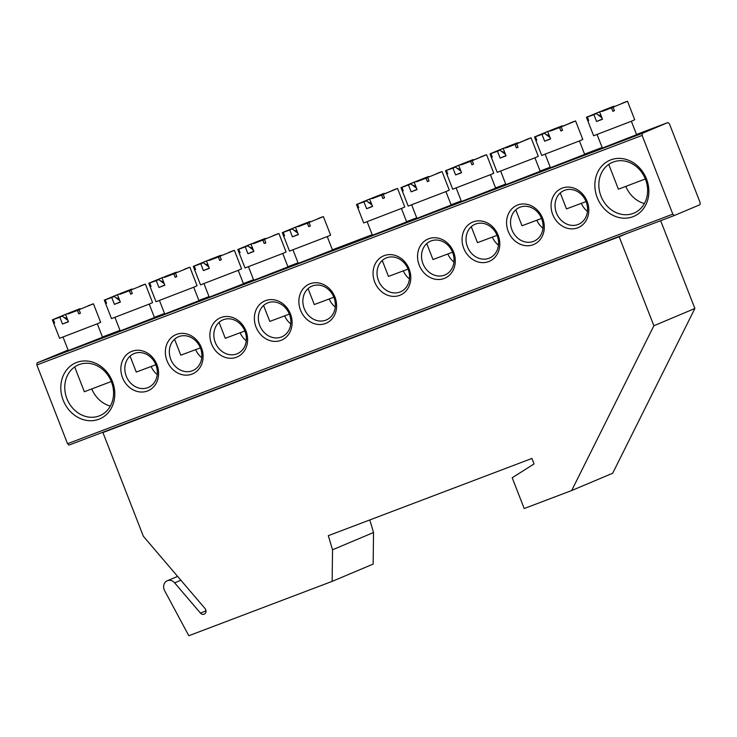 <?xml version="1.0" encoding="UTF-8"?>
<svg xmlns="http://www.w3.org/2000/svg" width="737" height="737" viewBox="0 0 737 737"><rect width="100%" height="100%" fill="white"/><g stroke="black" fill="none" stroke-linecap="round" stroke-linejoin="round"><path stroke-width="1.11" d="M102.922 432.545L619.181 236.752L653.876 325.754L571.672 490.529L524.2 508.53L512.206 477.76L534.058 463.932L531.921 458.451L328.315 535.67L332.534 549.793L332.147 581.373L188.81 635.736L164.646 590.696A7.352 6.347 67.1 0 1 164.213 589.766A7.352 6.347 67.1 0 1 167.299 580.738A7.352 6.347 67.1 0 1 174.651 582.866L200.482 613.129A3.676 3.169 -112.9 0 0 204.158 614.197A3.676 3.169 -112.9 0 0 204.987 608.476L143.356 536.269L102.922 432.545L110.605 429.303M660.656 220.695L694.88 308.471L612.677 473.246L571.672 490.529M619.181 236.752L626.865 233.509M653.876 325.754L694.88 308.471M332.147 581.373L373.152 564.091L373.539 532.51L332.534 549.793M369.781 519.944L373.539 532.51M102.544 337.251L68.301 350.591M636.602 134.696L602.369 148.045M365.239 237.885L337.767 248.47L365.239 237.885M112.429 381.499A30.503 26.329 67.1 0 1 98.878 419.252A30.503 26.329 67.1 0 1 63.179 400.182A30.503 26.329 67.1 0 1 76.722 362.429A30.503 26.329 67.1 0 1 112.429 381.499M66.92 398.699A27.564 23.796 -112.9 0 0 99.873 415.659A27.564 23.796 -112.9 0 0 111.425 381.821A27.564 23.796 -112.9 0 0 78.463 364.861A27.564 23.796 -112.9 0 0 66.92 398.699M110.329 406.105A27.564 23.796 67.1 0 1 91.83 389.09M644.387 203.55A27.564 23.796 67.1 0 1 625.888 186.544M646.487 178.953A30.503 26.329 67.1 0 1 632.945 216.706A30.503 26.329 67.1 0 1 597.237 197.627A30.503 26.329 67.1 0 1 610.789 159.874A30.503 26.329 67.1 0 1 646.487 178.953M600.977 196.153A27.564 23.796 -112.9 0 0 633.931 213.113A27.564 23.796 -112.9 0 0 645.483 179.275A27.564 23.796 -112.9 0 0 612.53 162.315A27.564 23.796 -112.9 0 0 600.977 196.153M584.681 154.392L550.447 167.741M540.175 171.27L505.941 184.619M495.669 188.147L461.436 201.496M451.164 205.033L416.93 218.373M587.149 201.459A21.309 18.397 67.1 0 1 577.679 227.834A21.309 18.397 67.1 0 1 552.732 214.513A21.309 18.397 67.1 0 1 562.202 188.128A21.309 18.397 67.1 0 1 587.149 201.459M556.472 213.03A18.37 15.864 -112.9 0 0 578.444 224.334A18.37 15.864 -112.9 0 0 586.145 201.781A18.37 15.864 -112.9 0 0 564.173 190.478A18.37 15.864 -112.9 0 0 556.472 213.03M587.463 211.372A18.37 15.864 67.1 0 1 581.373 203.403M542.644 218.336A21.309 18.397 67.1 0 1 533.173 244.721A21.309 18.397 67.1 0 1 508.226 231.39A21.309 18.397 67.1 0 1 517.696 205.006A21.309 18.397 67.1 0 1 542.644 218.336M511.966 229.916A18.37 15.864 -112.9 0 0 533.938 241.22A18.37 15.864 -112.9 0 0 541.64 218.659A18.37 15.864 -112.9 0 0 519.668 207.355A18.37 15.864 -112.9 0 0 511.966 229.916M542.957 228.249A18.37 15.864 67.1 0 1 536.868 220.28M498.138 235.214A21.309 18.397 67.1 0 1 488.668 261.598A21.309 18.397 67.1 0 1 463.72 248.268A21.309 18.397 67.1 0 1 473.191 221.883A21.309 18.397 67.1 0 1 498.138 235.214M467.461 246.794A18.37 15.864 -112.9 0 0 489.432 258.097A18.37 15.864 -112.9 0 0 497.134 235.536A18.37 15.864 -112.9 0 0 475.162 224.232A18.37 15.864 -112.9 0 0 467.461 246.794M498.452 245.126A18.37 15.864 67.1 0 1 492.371 237.157M453.633 252.091A21.309 18.397 67.1 0 1 444.162 278.475A21.309 18.397 67.1 0 1 419.215 265.145A21.309 18.397 67.1 0 1 428.685 238.76A21.309 18.397 67.1 0 1 453.633 252.091M422.955 263.671A18.37 15.864 -112.9 0 0 444.927 274.975A18.37 15.864 -112.9 0 0 452.629 252.413A18.37 15.864 -112.9 0 0 430.657 241.11A18.37 15.864 -112.9 0 0 422.955 263.671M453.946 262.003A18.37 15.864 67.1 0 1 447.866 254.035M406.658 221.911L372.425 235.26M409.127 268.968A21.309 18.397 67.1 0 1 399.657 295.353A21.309 18.397 67.1 0 1 374.709 282.022A21.309 18.397 67.1 0 1 384.18 255.647A21.309 18.397 67.1 0 1 409.127 268.968M378.45 280.548A18.37 15.864 -112.9 0 0 400.421 291.852A18.37 15.864 -112.9 0 0 408.123 269.3A18.37 15.864 -112.9 0 0 386.151 257.996A18.37 15.864 -112.9 0 0 378.45 280.548M409.44 278.89A18.37 15.864 67.1 0 1 403.36 270.921M154.466 317.555L120.232 330.904M198.972 300.678L164.729 314.026M243.477 283.8L209.234 297.149M287.983 266.914L253.74 280.263M156.935 364.622A21.309 18.397 67.1 0 1 147.464 390.997A21.309 18.397 67.1 0 1 122.517 377.676A21.309 18.397 67.1 0 1 131.987 351.291A21.309 18.397 67.1 0 1 156.935 364.622M126.257 376.192A18.37 15.864 -112.9 0 0 148.229 387.496A18.37 15.864 -112.9 0 0 155.931 364.944A18.37 15.864 -112.9 0 0 133.959 353.64A18.37 15.864 -112.9 0 0 126.257 376.192M157.248 374.534A18.37 15.864 67.1 0 1 151.159 366.565M201.441 347.744A21.309 18.397 67.1 0 1 191.97 374.12A21.309 18.397 67.1 0 1 167.023 360.789A21.309 18.397 67.1 0 1 176.493 334.414A21.309 18.397 67.1 0 1 201.441 347.744M170.763 359.315A18.37 15.864 -112.9 0 0 192.735 370.619A18.37 15.864 -112.9 0 0 200.436 348.067A18.37 15.864 -112.9 0 0 178.465 336.763A18.37 15.864 -112.9 0 0 170.763 359.315M201.754 357.657A18.37 15.864 67.1 0 1 195.664 349.688M245.946 330.858A21.309 18.397 67.1 0 1 236.476 357.242A21.309 18.397 67.1 0 1 211.528 343.912A21.309 18.397 67.1 0 1 220.999 317.536A21.309 18.397 67.1 0 1 245.946 330.858M215.268 342.438A18.37 15.864 -112.9 0 0 237.24 353.742A18.37 15.864 -112.9 0 0 244.933 331.189A18.37 15.864 -112.9 0 0 222.97 319.876A18.37 15.864 -112.9 0 0 215.268 342.438M246.259 340.78A18.37 15.864 67.1 0 1 240.17 332.811M290.452 313.98A21.309 18.397 67.1 0 1 280.981 340.365A21.309 18.397 67.1 0 1 256.034 327.035A21.309 18.397 67.1 0 1 265.495 300.65A21.309 18.397 67.1 0 1 290.452 313.98M259.774 325.561A18.37 15.864 -112.9 0 0 281.746 336.864A18.37 15.864 -112.9 0 0 289.438 314.303A18.37 15.864 -112.9 0 0 267.467 302.999A18.37 15.864 -112.9 0 0 259.774 325.561M290.765 323.893A18.37 15.864 67.1 0 1 284.675 315.924M332.488 250.036L298.245 263.385M334.957 297.103A21.309 18.397 67.1 0 1 325.487 323.488A21.309 18.397 67.1 0 1 300.539 310.157A21.309 18.397 67.1 0 1 310.001 283.773A21.309 18.397 67.1 0 1 334.957 297.103M304.28 308.683A18.37 15.864 -112.9 0 0 326.251 319.987A18.37 15.864 -112.9 0 0 333.944 297.426A18.37 15.864 -112.9 0 0 311.972 286.122A18.37 15.864 -112.9 0 0 304.28 308.683M335.271 307.016A18.37 15.864 67.1 0 1 329.181 299.047M667.934 122.545L642.305 133.351L642.12 135.424L672.817 214.154L674.337 215.508L699.966 204.702L700.15 202.638L669.454 123.899L667.934 122.545L636.51 134.466M602.147 147.492L584.588 154.153M550.226 167.188L540.083 171.039M505.72 184.066L495.577 187.917M461.215 200.943L451.072 204.794M416.709 217.82L406.566 221.671M372.203 234.707L332.396 249.806M298.034 262.833L287.891 266.683M253.528 279.71L243.385 283.561M209.022 296.596L198.879 300.438M164.517 313.474L154.374 317.315M120.011 330.351L102.452 337.012M68.09 350.047L37.034 362.899L642.305 133.351M642.12 135.424L36.85 364.972L67.546 443.711L672.817 214.154M674.337 215.508L69.066 445.056L67.546 443.711M36.85 364.972L37.034 362.899M391.891 190.597L396.626 188.727L391.78 190.828M382.042 196.401L381.913 194.844L392.259 190.607M372.369 198.566L381.536 195.093L372.369 198.566M372.452 198.539L370.868 198.529L356.487 204.49L363.691 222.979L402.034 208.212L404.779 206.959L397.565 188.469L392.342 190.45M372.738 198.428L372.517 197.875L384.17 193.343L384.373 193.868M381.536 195.093L382.872 198.511L384.521 197.857L383.185 194.439L397.565 188.469M383.185 194.439L381.913 194.844M372.139 198.115L356.487 204.49M384.17 193.343L372.517 197.875M372.471 206.249L366.621 208.709L372.553 206.461L369.882 199.616M372.01 205.052L366.436 200.814L363.949 201.864L366.621 208.709M358.753 207.631L358.32 207.797L358.762 207.659L357.427 204.232L366.436 200.814M357.427 204.232L363.949 201.864M358.32 207.797L356.984 204.379M384.521 197.857L382.825 198.41M382.254 260.474L388.473 276.412L408.04 269.088M367.8 201.874L371.319 203.292M317.721 218.732L322.447 216.862L317.721 218.732M307.744 222.979L323.396 216.604L307.744 222.979L307.873 224.536M298.199 226.701L307.357 223.219L298.199 226.701M298.282 226.664L296.689 226.655L282.308 232.625L289.512 251.105L327.864 236.347L330.6 235.085L323.396 216.604M298.559 226.563L298.347 226.001L309.991 221.478L310.194 222.003M297.96 226.25L282.308 232.625M309.991 221.478L298.347 226.001M298.292 234.375L292.442 236.844L298.384 234.596L295.712 227.751M297.831 233.187L292.267 228.949L289.779 229.999L292.442 236.844M284.574 235.757L284.141 235.932L284.593 235.785L283.257 232.367L292.267 228.949M283.257 232.367L289.779 229.999M284.141 235.932L282.805 232.505M307.357 223.219L308.692 226.646L310.351 225.992L308.656 226.535M310.351 225.992L309.015 222.565M308.075 288.6L314.294 304.547L333.87 297.223M293.621 229.999L297.14 231.427M621.835 103.392L626.561 101.522L621.835 103.392M611.857 107.639L627.509 101.264L611.857 107.639L611.986 109.196M602.313 111.361L611.48 107.878L602.313 111.361M602.396 111.324L600.802 111.315L586.431 117.284L593.635 135.765L631.977 121.006L634.714 119.753L627.509 101.264M602.673 111.223L602.461 110.661L614.105 106.137L614.317 106.662M602.083 110.909L586.431 117.284M614.105 106.137L602.461 110.661M602.415 119.035L596.565 121.504L602.498 119.256L599.826 112.411M601.945 117.846L596.38 113.609L593.893 114.659L596.565 121.504M588.697 120.417L588.264 120.592L588.706 120.444L587.371 117.026L596.38 113.609M587.371 117.026L593.893 114.659M588.264 120.592L586.928 117.165M611.48 107.878L612.816 111.305L614.465 110.651L612.769 111.195M614.465 110.651L613.129 107.234M608.744 164.406L618.407 189.206L645.354 178.953M597.744 114.659L601.263 116.087M87.777 305.938L92.503 304.068L87.777 305.938M77.8 310.185L93.452 303.81L77.8 310.185L77.929 311.742M68.255 313.907L77.413 310.434L68.255 313.907M68.338 313.879L66.745 313.861L52.364 319.83L59.577 338.311L97.92 323.552L100.656 322.299L93.452 303.81M68.615 313.769L68.403 313.216L80.047 308.683L80.25 309.208M68.016 313.455L52.364 319.83M80.047 308.683L68.403 313.216M68.357 321.59L62.507 324.05L68.44 321.802L65.768 314.957M67.887 320.392L62.323 316.155L59.835 317.205L62.507 324.05M54.639 322.963L54.197 323.138L54.649 322.99L53.313 319.572L62.323 316.155M53.313 319.572L59.835 317.205M54.197 323.138L52.871 319.711M77.413 310.434L78.748 313.851L80.407 313.197L78.712 313.741M80.407 313.197L79.071 309.78M74.686 366.952L84.35 391.752L111.296 381.508M63.686 317.214L67.205 318.633M436.396 173.72L441.131 171.85L436.396 173.72M426.419 177.967L442.071 171.592L426.419 177.967L426.548 179.524M416.875 181.689L426.041 178.207L416.875 181.689M416.958 181.652L415.373 181.643L400.992 187.613L408.197 206.093L446.539 191.334L449.284 190.082L442.071 171.592M417.243 181.551L417.022 180.998L428.667 176.465L428.879 176.991M416.645 181.238L400.992 187.613M428.667 176.465L417.022 180.998M416.976 189.372L411.126 191.832L417.059 189.584L414.387 182.739M416.516 188.175L410.942 183.937L408.455 184.987L411.126 191.832M403.259 190.745L402.826 190.92L403.268 190.772L401.932 187.355L410.942 183.937M401.932 187.355L408.455 184.987M402.826 190.92L401.49 187.493M426.041 178.207L427.377 181.634L429.026 180.98L427.331 181.523M429.026 180.98L427.69 177.562M426.76 243.597L432.978 259.535L452.546 252.211M412.305 184.987L415.825 186.415M273.215 235.61L277.941 233.74L273.215 235.61M263.238 239.857L278.89 233.482L263.238 239.857L263.367 241.414M253.694 243.578L262.851 240.096L253.694 243.578M253.777 243.542L252.183 243.532L237.802 249.502L245.016 267.982L283.358 253.224L286.094 251.971L278.89 233.482M254.053 243.44L253.841 242.888L265.486 238.355L265.688 238.88M253.454 243.127L237.802 249.502M265.486 238.355L253.841 242.888M253.795 251.262L247.945 253.721L253.878 251.474L251.206 244.629M253.325 250.064L247.761 245.826L245.274 246.877L247.945 253.721M240.069 252.634L239.636 252.809L240.087 252.662L238.751 249.244L247.761 245.826M238.751 249.244L245.274 246.877M239.636 252.809L238.309 249.382M262.851 240.096L264.187 243.523L265.845 242.869L264.15 243.413M265.845 242.869L264.509 239.451M263.579 305.487L269.788 321.424L289.365 314.1M249.115 246.877L252.634 248.305M480.902 156.843L485.628 154.973L480.902 156.843M471.054 162.647L470.925 161.09L481.27 156.852M461.38 164.812L470.547 161.329L461.38 164.812M461.463 164.775L459.879 164.766L445.498 170.735L452.702 189.216L491.045 174.457L493.781 173.204L486.577 154.715L481.353 156.695M461.74 164.673L461.528 164.111L473.172 159.588L473.384 160.113M470.547 161.329L471.883 164.756L473.532 164.102L472.196 160.675L486.577 154.715M472.196 160.675L470.925 161.09M461.15 164.36L445.498 170.735M473.172 159.588L461.528 164.111M461.482 172.486L455.632 174.955L461.565 172.707L458.893 165.862M461.012 171.297L455.448 167.059L452.96 168.11L455.632 174.955M447.764 173.868L447.331 174.043L447.774 173.895L446.438 170.477L455.448 167.059M446.438 170.477L452.96 168.11M447.331 174.043L445.996 170.615M473.532 164.102L471.837 164.646M471.265 226.71L477.484 242.657L497.051 235.333M456.811 168.11L460.33 169.538M228.71 252.487L233.436 250.617L228.71 252.487M218.732 256.734L234.384 250.359L218.732 256.734L218.861 258.291M209.188 260.456L218.345 256.983L209.188 260.456M209.271 260.428L207.677 260.419L193.297 266.379L200.51 284.869L238.852 270.101L241.589 268.848L234.384 250.359M209.548 260.318L209.336 259.765L220.98 255.232L221.183 255.757M208.949 260.004L193.297 266.379M220.98 255.232L209.336 259.765M209.29 268.139L203.44 270.599L209.372 268.351L206.701 261.506M208.82 266.941L203.255 262.704L200.768 263.754L203.44 270.599M195.572 269.521L195.13 269.687L195.581 269.549L194.246 266.121L203.255 262.704M194.246 266.121L200.768 263.754M195.13 269.687L193.803 266.269M218.345 256.983L219.681 260.401L221.34 259.746L219.644 260.299M221.34 259.746L220.004 256.329M219.073 322.364L225.282 338.301L244.859 330.977M204.619 263.763L208.138 265.182M525.407 139.956L530.133 138.095L525.407 139.956M515.559 145.76L515.43 144.212L525.776 139.975M505.886 147.934L515.052 144.452L505.886 147.934M505.969 147.897L504.375 147.888L489.994 153.849L497.208 172.338L535.55 157.58L538.286 156.318L531.082 137.837L525.849 139.818M506.245 147.796L506.033 147.234L517.678 142.711L517.89 143.236M515.052 144.452L516.388 147.879L518.037 147.225L516.701 143.798L531.082 137.837M516.701 143.798L515.43 144.212M505.656 147.483L489.994 153.849M517.678 142.711L506.033 147.234M505.987 155.608L500.137 158.077L506.07 155.829L503.399 148.975M505.518 154.42L499.953 150.182L497.466 151.232L500.137 158.077M492.27 156.99L491.837 157.165L492.279 157.018L490.943 153.591L499.953 150.182M490.943 153.591L497.466 151.232M491.837 157.165L490.501 153.738M518.037 147.225L516.342 147.769M515.771 209.833L521.98 225.771L541.557 218.456M501.317 151.232L504.836 152.651M184.204 269.364L188.93 267.503L184.204 269.364M174.227 273.611L189.879 267.236L174.227 273.611L174.356 275.168M164.683 277.333L173.84 273.86L164.683 277.333M164.766 277.305L163.172 277.296L148.791 283.257L156.004 301.746L194.347 286.988L197.083 285.726L189.879 267.236M165.042 277.195L164.83 276.642L176.475 272.119L176.677 272.635M164.443 276.882L148.791 283.257M176.475 272.119L164.83 276.642M164.784 285.016L158.934 287.485L164.867 285.228L162.195 278.383M164.314 283.819L158.75 279.59L156.262 280.631L158.934 287.485M151.067 286.398L150.634 286.564L151.076 286.426L149.74 282.999L158.75 279.59M149.74 282.999L156.262 280.631M150.634 286.564L149.298 283.146M173.84 273.86L175.176 277.278L176.834 276.633L175.139 277.176M176.834 276.633L175.498 273.206M174.568 339.241L180.777 355.179L200.353 347.864M160.113 280.64L163.632 282.059M569.913 123.079L574.639 121.218L569.913 123.079M560.065 128.883L559.936 127.335L570.281 123.088M550.392 131.048L559.558 127.575L550.392 131.048M550.475 131.02L548.881 131.011L534.5 136.971L541.713 155.461L580.056 140.703L582.792 139.44L575.588 120.96L570.355 122.941M550.751 130.91L550.539 130.357L562.184 125.834L562.386 126.359M559.558 127.575L560.885 131.002L562.543 130.348L561.207 126.921L575.588 120.96M561.207 126.921L559.936 127.335M550.161 130.596L534.5 136.971M562.184 125.834L550.539 130.357M550.493 138.731L544.643 141.2L550.576 138.943L547.904 132.098M550.023 137.543L544.459 133.305L541.971 134.355L544.643 141.2M536.776 140.113L536.343 140.279L536.785 140.141L535.449 136.714L544.459 133.305M535.449 136.714L541.971 134.355M536.343 140.279L535.007 136.861M562.543 130.348L560.848 130.891M560.277 192.956L566.486 208.893L586.062 201.579M545.822 134.355L549.341 135.774M139.698 286.242L144.424 284.381L139.698 286.242M129.721 290.498L145.373 284.123L129.721 290.498L129.85 292.045M120.177 294.22L129.344 290.737L120.177 294.22M120.26 294.183L118.666 294.174L104.285 300.134L111.499 318.624L149.841 303.865L152.577 302.603L145.373 284.123M120.536 294.072L120.324 293.519L131.969 288.996L132.172 289.521M119.938 293.759L104.285 300.134M131.969 288.996L120.324 293.519M120.278 301.894L114.428 304.363L120.361 302.106L117.69 295.261M119.809 300.705L114.244 296.467L111.757 297.518L114.428 304.363M106.561 303.276L106.128 303.441L106.57 303.303L105.234 299.876L114.244 296.467M105.234 299.876L111.757 297.518M106.128 303.441L104.792 300.023M129.344 290.737L130.67 294.164L132.328 293.51L130.633 294.054M132.328 293.51L130.993 290.083M130.062 356.118L136.271 372.056L155.848 364.741M115.608 297.518L119.127 298.936M200.482 613.129L205.973 610.816M174.651 582.866L180.878 580.24M167.299 580.738L177.608 576.398M406.723 222.067L401.425 208.47M372.48 235.407L367.183 221.819M332.544 250.193L327.246 236.605M298.31 263.542L293.013 249.954M636.667 134.853L631.36 121.264M602.424 148.201L597.127 134.613M102.6 337.399L97.302 323.81M68.366 350.748L63.069 337.159M451.228 205.181L445.922 191.592M416.985 218.53L411.688 204.941M288.038 267.07L282.741 253.482M253.804 280.419L248.507 266.831M495.734 188.304L490.427 174.715M461.491 201.652L456.194 188.064M243.532 283.948L238.235 270.359M209.299 297.297L204.002 283.708M540.239 171.426L534.933 157.838M505.997 184.775L500.699 171.187M199.027 300.834L193.73 287.237M164.793 314.183L159.496 300.585M584.736 154.549L579.439 140.96M550.502 167.898L545.205 154.309M154.521 317.711L149.224 304.123M120.288 331.06L114.99 317.472"/></g></svg>
